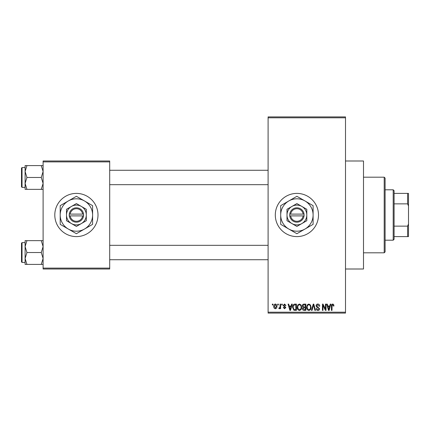 <?xml version="1.0" encoding="UTF-8"?>
<svg xmlns="http://www.w3.org/2000/svg" width="430" height="430" viewBox="0 0 430 430"><rect width="100%" height="100%" fill="white"/><g stroke="black" fill="none" stroke-linecap="round" stroke-linejoin="round"><path stroke-width="0.64" d="M296.899 193.398A21.602 21.602 0 0 0 275.302 215A21.602 21.602 0 0 0 296.899 236.602A21.602 21.602 0 0 0 318.501 215A21.602 21.602 0 0 0 296.899 193.398M345.5 160.997L363.5 160.997L363.5 269.003L345.5 269.003M76.4 193.398A21.602 21.602 0 0 0 54.798 215A21.602 21.602 0 0 0 76.4 236.602A21.602 21.602 0 0 0 98.002 215A21.602 21.602 0 0 0 76.4 193.398M277.753 304.999L277.753 304.101L278.328 304.101L278.328 304.999L277.753 304.999M280.043 306.477L280.043 304.101L280.618 304.101L280.618 308.681L280.043 308.681L280.043 307.95L279.36 308.762L278.817 308.52L278.984 307.864L279.941 307.412L280.043 306.477M281.682 304.999L281.682 304.101L282.252 304.101L282.252 304.999L281.682 304.999M283.155 305.499L284.542 304.021L285.934 305.493L285.364 305.574L284.499 304.671L283.725 305.386L285.853 307.455L284.563 308.762L283.236 307.455L283.811 307.375L284.542 308.111L285.284 307.552L283.155 305.499M291.142 305.983L291.637 304.101L292.239 304.101L290.492 310.401L289.89 310.401L288.062 304.101L288.664 304.101L289.159 305.983L291.142 305.983M299.436 304.021L301.081 305.004L301.645 307.165C301.769 308.955 301.032 310.057 299.43 310.481C297.866 310.068 297.13 308.993 297.227 307.246L297.796 304.983L299.436 304.021M308.848 304.021L310.487 305.004L311.057 307.165C311.18 308.955 310.444 310.057 308.842 310.481C307.273 310.068 306.536 308.993 306.638 307.246L307.203 304.983L308.848 304.021M332.723 304.021L333.621 304.462L333.965 305.983L333.39 306.063L332.696 304.757L332.084 305.23L331.998 310.401L331.428 310.401L331.428 306.122C331.288 304.977 331.718 304.273 332.723 304.021M268.1 312.202L345.5 312.202L345.5 313.099L268.1 313.099L268.1 116.901L345.5 116.901L345.5 117.798L268.1 117.798M345.5 312.202L345.5 117.798M329.762 305.983L330.256 304.101L330.853 304.101L329.111 310.401L328.509 310.401L326.682 304.101L327.284 304.101L327.778 305.983L329.762 305.983M325.456 309.143L325.456 304.101L326.026 304.101L326.026 310.401L325.419 310.401L323 305.348L323 310.401L322.425 310.401L322.425 304.101L323.043 304.101L325.456 309.143M316.045 305.843C316.109 304.703 316.706 304.096 317.829 304.021C319.071 304.15 319.7 304.859 319.726 306.144L319.157 306.23L317.781 304.757L316.62 305.832L319.565 308.756C319.522 309.82 318.979 310.395 317.931 310.481C316.819 310.374 316.249 309.745 316.211 308.6L316.781 308.52L317.915 309.745L318.99 308.735L318.813 308.095L316.915 307.342L316.045 305.843M311.438 310.401L313.233 304.101L313.798 304.101L315.491 310.401L314.9 310.401L313.551 304.838L312.035 310.401L311.438 310.401M302.301 305.95C302.312 304.768 302.892 304.15 304.042 304.101L305.816 304.101L305.816 310.401L304.037 310.401C303.037 310.358 302.516 309.831 302.462 308.815L303.08 307.493L302.301 305.95M292.561 307.283C292.416 305.493 293.136 304.429 294.733 304.101L296.41 304.101L296.41 310.401L293.9 310.283L292.561 307.283M273.743 306.44C273.636 305.123 274.168 304.316 275.34 304.021C276.501 304.311 277.033 305.101 276.936 306.391C277.033 307.681 276.501 308.471 275.34 308.762C274.195 308.482 273.663 307.708 273.743 306.44M272.357 304.999L272.357 304.101L272.926 304.101L272.926 304.999L272.357 304.999M43.102 160.997L109.698 160.997L109.698 161.9L43.102 161.9L43.102 160.997M109.698 268.1L109.698 269.003L43.102 269.003L43.102 268.1L109.698 268.1L109.698 161.9M43.102 268.1L43.102 161.9M329.031 308.552L329.568 306.719L327.972 306.719L328.767 309.745L329.031 308.552M308.837 309.745C310.062 309.406 310.611 308.546 310.481 307.154C310.562 305.859 310.014 305.063 308.848 304.757C307.649 305.085 307.106 305.918 307.208 307.262L307.45 308.686L308.837 309.745M305.246 309.664L305.246 307.783L303.569 307.842L303.037 308.713L304.246 309.664L305.246 309.664M305.246 307.047L305.246 304.838L303.44 304.913L302.87 305.945L304.117 307.047L305.246 307.047M299.43 309.745C300.656 309.406 301.204 308.546 301.075 307.154C301.15 305.859 300.608 305.063 299.441 304.757C298.243 305.085 297.694 305.918 297.802 307.262L298.044 308.686L299.43 309.745M295.835 309.664L295.835 304.838L294.808 304.838L293.367 305.757L293.136 307.294L294.007 309.541L295.835 309.664M290.411 308.552L290.949 306.719L289.352 306.719L290.148 309.745L290.411 308.552M275.356 308.111L276.361 306.391L275.324 304.671L274.318 306.391L275.356 308.111M384.2 252.802L384.2 177.198L385.103 178.101L385.103 251.899L384.2 252.802L363.5 252.802M384.2 177.198L363.5 177.198M25.101 246.589L25.101 258.468L26.939 252.528L25.101 246.589L26.939 240.65L25.101 240.65L25.101 246.589M22.037 262.429L21.5 261.892L21.5 243.17L22.037 242.627L22.037 262.429L25.101 262.429M43.102 240.65L41.264 240.65L43.102 246.589L41.264 252.528L26.939 252.528M41.264 240.65L26.939 240.65M41.264 252.528L43.102 258.468L41.264 264.407L26.939 264.407L25.101 258.468L25.101 264.407L26.939 264.407M41.264 264.407L43.102 264.407M393.197 189.802L394.1 190.7L394.1 239.3L393.197 240.198L393.197 189.802L385.103 189.802M394.1 193.398L408.5 193.398L408.5 236.602L407.602 236.602L407.602 226.132L408.5 223.998M394.1 226.132L407.602 226.132M408.5 206.002L407.602 203.868L407.602 193.398M394.1 203.868L407.602 203.868M394.1 236.602L407.602 236.602M43.102 165.593L41.264 165.593L43.102 171.532L41.264 177.472L43.102 183.411L41.264 189.35L26.939 189.35L25.101 183.411L26.939 177.472L25.101 171.532L26.939 165.593L25.101 165.593L25.101 189.35L26.939 189.35M21.5 186.83L21.5 168.108L22.037 167.571L22.037 187.373L21.5 186.83M41.264 165.593L26.939 165.593M41.264 177.472L26.939 177.472M41.264 189.35L43.102 189.35M22.037 242.627L25.101 242.627L25.101 240.65M290.664 215.898L304.101 215.898L304.042 214.102A7.202 7.202 0 0 0 289.755 214.102L289.702 215.898L290.664 215.898A6.3 6.3 0 0 0 303.134 215.898M289.755 215.898A7.202 7.202 0 0 0 304.042 215.898M306.8 209.286L296.899 203.567L286.998 209.286L286.998 220.714L296.899 226.433L306.8 220.714L306.8 209.286L301.849 206.427A9.901 9.901 0 0 0 286.998 215L286.998 220.714M286.998 209.286L286.998 215A9.901 9.901 0 0 0 301.849 223.573A9.901 9.901 0 0 0 301.849 206.427M304.999 229.029A16.2 16.2 0 0 0 304.999 200.971A16.2 16.2 0 0 0 280.699 215A16.2 16.2 0 0 0 304.999 229.029L313.099 224.352L313.099 205.648L296.899 196.295L280.699 205.648L280.699 224.352L296.899 233.705L304.999 229.029M304.042 214.102L289.755 214.102M303.134 214.102A6.3 6.3 0 0 0 290.664 214.102M70.165 215.898L83.597 215.898L83.544 214.102A7.202 7.202 0 0 0 69.257 214.102L69.198 215.898L70.165 215.898A6.3 6.3 0 0 0 82.635 215.898M69.257 215.898A7.202 7.202 0 0 0 83.544 215.898M86.301 209.286L76.4 203.567L66.499 209.286L66.499 220.714L76.4 226.433L86.301 220.714L86.301 209.286L81.351 206.427A9.901 9.901 0 0 0 66.499 215L66.499 220.714M66.499 209.286L66.499 215A9.901 9.901 0 0 0 81.351 223.573A9.901 9.901 0 0 0 81.351 206.427M84.5 229.029A16.2 16.2 0 0 0 84.5 200.971A16.2 16.2 0 0 0 60.2 215A16.2 16.2 0 0 0 84.5 229.029L92.6 224.352L92.6 205.648L76.4 196.295L60.2 205.648L60.2 224.352L76.4 233.705L84.5 229.029M83.544 214.102L69.257 214.102M82.635 214.102A6.3 6.3 0 0 0 70.165 214.102M268.1 259.731L109.698 259.731M268.1 245.331L109.698 245.331M109.698 170.269L268.1 170.269M109.698 184.669L268.1 184.669M393.197 240.198L385.103 240.198M22.037 187.373L25.101 187.373M22.037 167.571L25.101 167.571"/></g></svg>
